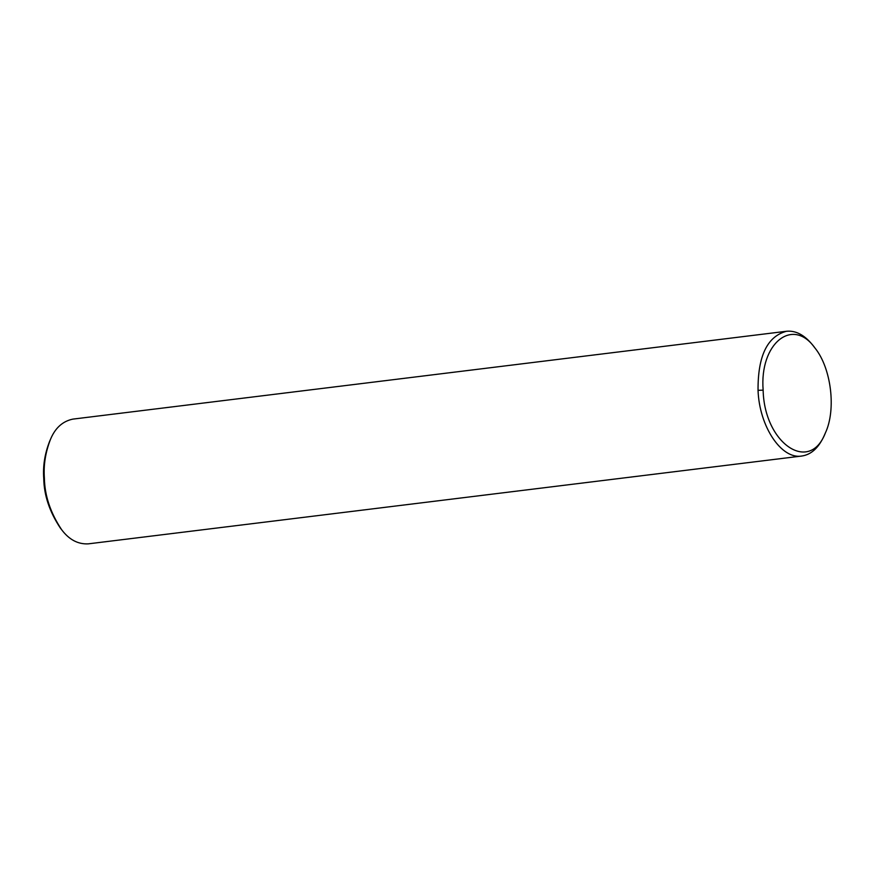 <?xml version="1.0" encoding="UTF-8"?>
<svg xmlns="http://www.w3.org/2000/svg" width="875" height="875" viewBox="0 0 875 875"><rect width="100%" height="100%" fill="white"/><g stroke="black" fill="none" stroke-linecap="round" stroke-linejoin="round"><path stroke-width="1.31" d="M763.142 390.152C764.203 443.1 809.484 474.272 825.366 432.972C836.38 409.577 831.25 367.959 814.898 347.922C792.608 316.509 759.369 343.623 763.142 390.152L758.045 390.316C759.303 426.475 781.408 459.659 801.806 456.028C811.18 454.639 818.617 447.902 824.119 435.805L825.366 432.972M814.898 347.922L812.995 345.483C804.727 335.081 795.878 330.345 786.45 331.275C767.277 336.394 757.816 356.07 758.045 390.316M786.45 331.275L72.8 419.125C62.606 421.269 55.18 428.006 50.487 439.348C45.445 452.32 43.411 465.259 44.384 478.166C44.691 495.622 50.433 512.783 61.611 529.67C69.037 539.613 77.886 544.337 88.156 543.867L801.806 456.028M50.487 439.348L49.602 441.372C44.756 453.797 42.809 466.2 43.75 478.57C44.045 495.294 49.547 511.744 60.255 527.92L61.611 529.67"/></g></svg>
